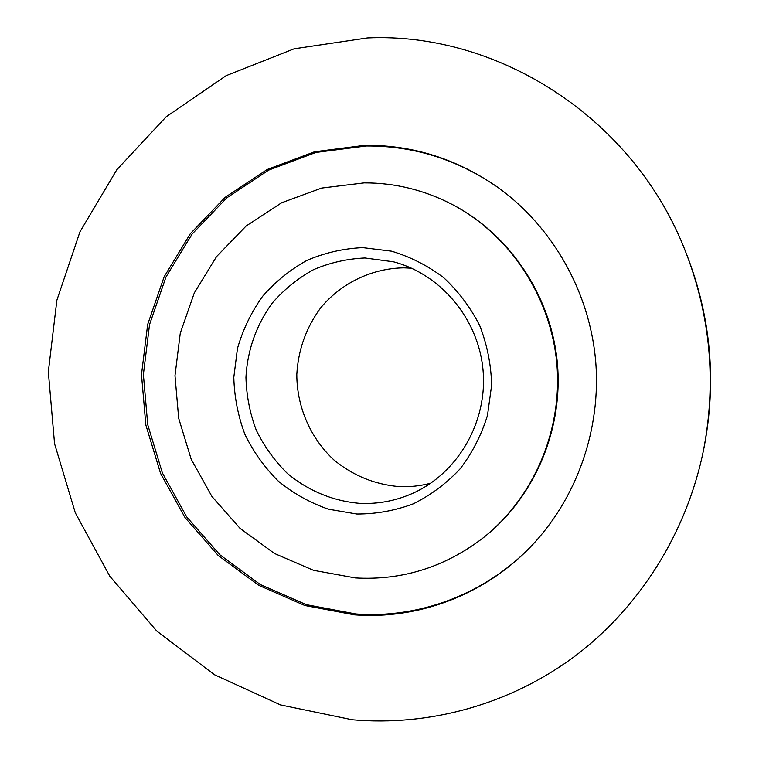 <?xml version="1.0" encoding="UTF-8"?>
<svg xmlns="http://www.w3.org/2000/svg" width="759" height="759" viewBox="0 0 759 759"><rect width="100%" height="100%" fill="white"/><g stroke="black" fill="none" stroke-linecap="round" stroke-linejoin="round"><path stroke-width="1.14" d="M430.751 483.198C420.277 485.969 409.661 487.107 398.892 486.595C374.51 484.422 352.84 475.532 333.894 459.926C310.355 438.095 296.807 406.729 296.807 374.415C298.211 349.747 306.19 327.537 320.734 307.774C341.256 283.107 371.777 268.269 403.94 267.842L411.53 268.193M364.946 257.984L393.409 261.789C440.903 274.141 478.521 318.998 483.037 370.164C487.667 421.311 458.607 472.126 414.053 492.714C396.606 500.712 378.418 504.261 359.481 503.34C332.84 501.063 307.727 490.551 287.187 473.265C274.435 460.647 264.104 446.226 256.191 430.002C249.863 413.076 246.447 395.572 245.954 377.479C247.311 350.411 256.485 324.491 272.443 302.869C284.208 289.369 297.898 278.306 313.495 269.673C329.909 262.68 347.053 258.781 364.946 257.984M362.717 247.633L391.549 251.182C410.41 256.817 427.82 265.669 443.778 277.756C458.502 291.484 470.485 307.452 479.745 325.658C487.155 344.757 491.111 364.586 491.633 385.136L487.496 415.334C481.5 434.85 472.43 452.639 460.277 468.673C446.624 483.312 430.998 495.02 413.389 503.796C395.05 510.655 376.189 514.071 356.796 514.023L328.429 509.194C310.165 502.828 293.496 493.521 278.439 481.263C264.635 467.563 253.449 451.918 244.891 434.328C238.041 415.989 234.351 397.014 233.8 377.403L237.463 348.495C242.871 329.7 251.201 312.366 262.453 296.503C275.185 281.836 290.004 269.815 306.911 260.413C324.7 252.794 343.296 248.535 362.717 247.633M355.373 577.922L313.486 570.303L274.464 553.482L240.11 528.444L211.941 496.49L191.173 459.186L178.678 418.285L174.987 375.648L180.272 333.201L194.313 292.889L216.571 256.57L246.125 226.011L281.684 202.748L321.655 188.071L364.159 182.891C395.202 182.805 424.812 190.139 452.99 204.873C510.001 235.195 550.74 296.598 556.821 363.561C562.713 430.552 533.511 498.198 482.781 538.159C444.489 567.286 402.014 580.54 355.373 577.922M530.218 547.22C484.119 594.601 418.683 618.699 355.8 613.965L306.275 604.648L260.252 584.515L219.835 554.763L186.752 516.964L162.388 472.952L147.739 424.755L143.385 374.557L149.542 324.567L165.974 277.016L192.074 234.104L226.789 197.852L268.677 170.13L315.886 152.464L366.217 145.994C413.731 145.681 457.677 159.532 498.065 187.539M452.99 204.873L453.92 205.376C510.75 235.594 551.347 296.778 557.41 363.514C563.273 430.268 534.175 497.676 483.616 537.505L482.781 538.159M367.375 37.95L294.179 48.785L226.097 75.691L166.155 116.801L116.81 169.75L79.951 231.846L56.878 300.213L48.329 371.844L54.563 443.711L75.293 512.809L109.78 576.185L156.762 631.033L214.446 674.723L280.545 704.931L352.223 719.769C429.148 726.505 509.526 704.722 574.658 656.364C639.429 607.608 686.829 532.979 703.612 449.679C716.42 382.375 710.557 316.74 686.003 252.775C634.818 118.556 498.597 31.859 367.375 37.95M364.994 145.301C412.83 144.978 457.06 158.973 497.676 187.255C552.173 226.334 589.24 290.982 595.587 360.098C601.602 429.243 576.584 499.441 529.886 547.571C483.606 595.331 417.792 619.638 354.557 614.866L304.871 605.511L258.715 585.303L218.165 555.446L184.987 517.515L160.547 473.36L145.851 425.012L141.487 374.642L147.663 324.482L164.143 276.788L190.319 233.725L225.138 197.359L267.149 169.532L314.501 151.8L364.994 145.301M703.612 449.679L704.181 446.795C716.629 381.416 710.927 317.651 687.085 255.517L686.003 252.775"/></g></svg>
